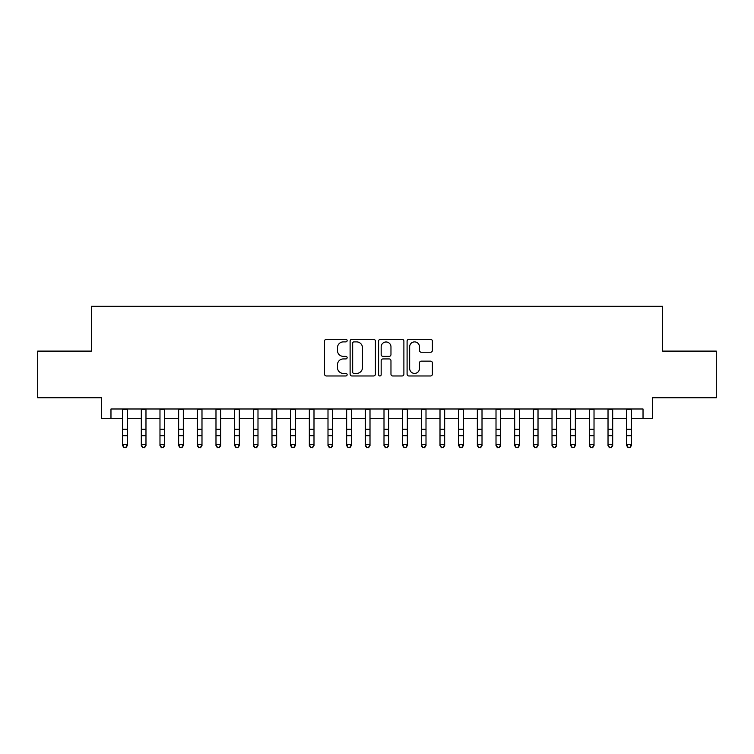 <?xml version="1.0" encoding="UTF-8"?>
<svg xmlns="http://www.w3.org/2000/svg" width="754" height="754" viewBox="0 0 754 754"><rect width="100%" height="100%" fill="white"/><g stroke="black" fill="none" stroke-linecap="round" stroke-linejoin="round"><path stroke-width="1.13" d="M347.132 340.601A1.282 1.282 0 0 0 345.85 339.319L326.378 339.319A1.828 1.828 0 0 0 324.55 341.157L324.55 374.135A1.828 1.828 0 0 0 326.378 375.973L345.85 375.973A1.282 1.282 0 0 0 347.132 374.691A1.282 1.282 0 0 0 345.85 373.409L343.324 373.409A5.862 5.862 0 0 1 337.462 367.547L337.462 364.795A5.862 5.862 0 0 1 343.324 358.932L345.85 358.932A1.282 1.282 0 0 0 347.132 357.65A1.282 1.282 0 0 0 345.85 356.369L343.324 356.369A5.862 5.862 0 0 1 337.462 350.497L337.462 347.754A5.862 5.862 0 0 1 343.324 341.892L345.85 341.892A1.282 1.282 0 0 0 347.132 340.601M430.553 352.241A1.828 1.828 0 0 0 432.381 350.412L432.381 341.157A1.828 1.828 0 0 0 430.553 339.319L408.932 339.319A1.828 1.828 0 0 0 407.094 341.157L407.094 374.135A1.828 1.828 0 0 0 408.932 375.973L430.553 375.973A1.828 1.828 0 0 0 432.381 374.135L432.381 362.957A1.828 1.828 0 0 0 430.553 361.128L421.298 361.128A1.828 1.828 0 0 0 419.469 362.957L419.469 368.508A4.901 4.901 0 0 1 414.568 373.409A4.901 4.901 0 0 1 409.667 368.508L409.667 346.793A4.901 4.901 0 0 1 414.568 341.892A4.901 4.901 0 0 1 419.469 346.793L419.469 350.412A1.828 1.828 0 0 0 421.298 352.241L430.553 352.241M110.97 418.319L110.97 408.988L643.03 408.988L643.03 418.319L652.361 418.319L652.361 397.782L716.3 397.782L716.3 351.11L662.625 351.11L662.625 306.312L91.375 306.312L91.375 351.11L37.7 351.11L37.7 397.782L101.639 397.782L101.639 418.319L122.638 418.319M375.398 341.157A1.828 1.828 0 0 0 373.56 339.319L351.939 339.319A1.828 1.828 0 0 0 350.11 341.157L350.11 374.135A1.828 1.828 0 0 0 351.939 375.973L373.56 375.973A1.828 1.828 0 0 0 375.398 374.135L375.398 341.157M380.44 339.319L402.061 339.319A1.828 1.828 0 0 1 403.89 341.157L403.89 374.135A1.828 1.828 0 0 1 402.061 375.973L392.806 375.973A1.828 1.828 0 0 1 390.968 374.135L390.968 360.761A1.828 1.828 0 0 0 389.139 358.932L383.004 358.932A1.828 1.828 0 0 0 381.166 360.761L381.166 374.691A1.282 1.282 0 0 1 379.884 375.973A1.282 1.282 0 0 1 378.602 374.691L378.602 341.157A1.828 1.828 0 0 1 380.44 339.319M127.313 418.319L141.309 418.319M145.974 418.319L159.98 418.319M164.645 418.319L178.651 418.319M183.316 418.319L197.312 418.319M201.987 418.319L215.983 418.319M220.649 418.319L234.654 418.319M239.32 418.319L253.325 418.319M257.991 418.319L271.987 418.319M276.661 418.319L290.658 418.319M295.323 418.319L309.328 418.319M313.994 418.319L327.999 418.319M332.665 418.319L346.661 418.319M351.326 418.319L365.332 418.319M369.997 418.319L384.003 418.319M388.668 418.319L402.674 418.319M407.339 418.319L421.335 418.319M426.001 418.319L440.006 418.319M444.672 418.319L458.677 418.319M463.342 418.319L477.339 418.319M482.013 418.319L496.009 418.319M500.675 418.319L514.68 418.319M519.346 418.319L533.351 418.319M538.017 418.319L552.013 418.319M556.688 418.319L570.684 418.319M575.349 418.319L589.355 418.319M594.02 418.319L608.026 418.319M612.691 418.319L626.687 418.319M631.362 418.319L643.03 418.319M353.956 341.892A1.282 1.282 0 0 0 352.674 343.174L352.674 372.127A1.282 1.282 0 0 0 353.956 373.409L356.614 373.409A5.862 5.862 0 0 0 362.476 367.547L362.476 347.754A5.862 5.862 0 0 0 356.614 341.892L353.956 341.892M390.968 346.878A4.901 4.901 0 0 0 386.067 341.977A4.901 4.901 0 0 0 381.166 346.878L381.166 354.531A1.828 1.828 0 0 0 383.004 356.369L389.139 356.369A1.828 1.828 0 0 0 390.968 354.531L390.968 346.878M127.313 408.988L127.313 445.633L125.909 447.688L124.042 447.273L125.909 447.688M122.638 408.988L122.638 444.596L127.313 444.596L125.909 447.273M124.042 447.688L122.638 445.633L122.638 444.596L124.042 447.273M145.974 408.988L145.974 445.633L144.579 447.688L142.713 447.273L144.579 447.688M141.309 408.988L141.309 444.596L145.974 444.596L144.579 447.273M142.713 447.688L141.309 445.633L141.309 444.596L142.713 447.273M164.645 408.988L164.645 445.633L163.241 447.688L161.375 447.273L163.241 447.688M159.98 408.988L159.98 444.596L164.645 444.596L163.241 447.273M161.375 447.688L159.98 445.633L159.98 444.596L161.375 447.273M183.316 408.988L183.316 445.633L181.912 447.688L180.046 447.273L181.912 447.688M178.651 408.988L178.651 444.596L183.316 444.596L181.912 447.273M180.046 447.688L178.651 445.633L178.651 444.596L180.046 447.273M201.987 408.988L201.987 445.633L200.583 447.688L198.717 447.273L200.583 447.688M197.312 408.988L197.312 444.596L201.987 444.596L200.583 447.273M198.717 447.688L197.312 445.633L197.312 444.596L198.717 447.273M220.649 408.988L220.649 445.633L219.254 447.688L217.388 447.273L219.254 447.688M215.983 408.988L215.983 444.596L220.649 444.596L219.254 447.273M217.388 447.688L215.983 445.633L215.983 444.596L217.388 447.273M239.32 408.988L239.32 445.633L237.915 447.688L236.049 447.273L237.915 447.688M234.654 408.988L234.654 444.596L239.32 444.596L237.915 447.273M236.049 447.688L234.654 445.633L234.654 444.596L236.049 447.273M257.991 408.988L257.991 445.633L256.586 447.688L254.72 447.273L256.586 447.688M253.325 408.988L253.325 444.596L257.991 444.596L256.586 447.273M254.72 447.688L253.325 445.633L253.325 444.596L254.72 447.273M276.661 408.988L276.661 445.633L275.257 447.688L273.391 447.273L275.257 447.688M271.987 408.988L271.987 444.596L276.661 444.596L275.257 447.273M273.391 447.688L271.987 445.633L271.987 444.596L273.391 447.273M295.323 408.988L295.323 445.633L293.928 447.688L292.062 447.273L293.928 447.688M290.658 408.988L290.658 444.596L295.323 444.596L293.928 447.273M292.062 447.688L290.658 445.633L290.658 444.596L292.062 447.273M313.994 408.988L313.994 445.633L312.59 447.688L310.723 447.273L312.59 447.688M309.328 408.988L309.328 444.596L313.994 444.596L312.59 447.273M310.723 447.688L309.328 445.633L309.328 444.596L310.723 447.273M332.665 408.988L332.665 445.633L331.26 447.688L329.394 447.273L331.26 447.688M327.999 408.988L327.999 444.596L332.665 444.596L331.26 447.273M329.394 447.688L327.999 445.633L327.999 444.596L329.394 447.273M351.326 408.988L351.326 445.633L349.931 447.688L348.065 447.273L349.931 447.688M346.661 408.988L346.661 444.596L351.326 444.596L349.931 447.273M348.065 447.688L346.661 445.633L346.661 444.596L348.065 447.273M369.997 408.988L369.997 445.633L368.602 447.688L366.736 447.273L368.602 447.688M365.332 408.988L365.332 444.596L369.997 444.596L368.602 447.273M366.736 447.688L365.332 445.633L365.332 444.596L366.736 447.273M388.668 408.988L388.668 445.633L387.264 447.688L385.398 447.273L387.264 447.688M384.003 408.988L384.003 444.596L388.668 444.596L387.264 447.273M385.398 447.688L384.003 445.633L384.003 444.596L385.398 447.273M407.339 408.988L407.339 445.633L405.935 447.688L404.069 447.273L405.935 447.688M402.674 408.988L402.674 444.596L407.339 444.596L405.935 447.273M404.069 447.688L402.674 445.633L402.674 444.596L404.069 447.273M426.001 408.988L426.001 445.633L424.606 447.688L422.74 447.273L424.606 447.688M421.335 408.988L421.335 444.596L426.001 444.596L424.606 447.273M422.74 447.688L421.335 445.633L421.335 444.596L422.74 447.273M444.672 408.988L444.672 445.633L443.277 447.688L441.41 447.273L443.277 447.688M440.006 408.988L440.006 444.596L444.672 444.596L443.277 447.273M441.41 447.688L440.006 445.633L440.006 444.596L441.41 447.273M463.342 408.988L463.342 445.633L461.938 447.688L460.072 447.273L461.938 447.688M458.677 408.988L458.677 444.596L463.342 444.596L461.938 447.273M460.072 447.688L458.677 445.633L458.677 444.596L460.072 447.273M482.013 408.988L482.013 445.633L480.609 447.688L478.743 447.273L480.609 447.688M477.339 408.988L477.339 444.596L482.013 444.596L480.609 447.273M478.743 447.688L477.339 445.633L477.339 444.596L478.743 447.273M500.675 408.988L500.675 445.633L499.28 447.688L497.414 447.273L499.28 447.688M496.009 408.988L496.009 444.596L500.675 444.596L499.28 447.273M497.414 447.688L496.009 445.633L496.009 444.596L497.414 447.273M519.346 408.988L519.346 445.633L517.951 447.688L516.085 447.273L517.951 447.688M514.68 408.988L514.68 444.596L519.346 444.596L517.951 447.273M516.085 447.688L514.68 445.633L514.68 444.596L516.085 447.273M538.017 408.988L538.017 445.633L536.612 447.688L534.746 447.273L536.612 447.688M533.351 408.988L533.351 444.596L538.017 444.596L536.612 447.273M534.746 447.688L533.351 445.633L533.351 444.596L534.746 447.273M556.688 408.988L556.688 445.633L555.283 447.688L553.417 447.273L555.283 447.688M552.013 408.988L552.013 444.596L556.688 444.596L555.283 447.273M553.417 447.688L552.013 445.633L552.013 444.596L553.417 447.273M575.349 408.988L575.349 445.633L573.954 447.688L572.088 447.273L573.954 447.688M570.684 408.988L570.684 444.596L575.349 444.596L573.954 447.273M572.088 447.688L570.684 445.633L570.684 444.596L572.088 447.273M594.02 408.988L594.02 445.633L592.625 447.688L590.759 447.273L592.625 447.688M589.355 408.988L589.355 444.596L594.02 444.596L592.625 447.273M590.759 447.688L589.355 445.633L589.355 444.596L590.759 447.273M612.691 408.988L612.691 445.633L611.287 447.688L609.421 447.273L611.287 447.688M608.026 408.988L608.026 444.596L612.691 444.596L611.287 447.273M609.421 447.688L608.026 445.633L608.026 444.596L609.421 447.273M631.362 408.988L631.362 445.633L629.958 447.688L628.091 447.273L629.958 447.688M626.687 408.988L626.687 444.596L631.362 444.596L629.958 447.273M628.091 447.688L626.687 445.633L626.687 444.596L628.091 447.273M127.313 429.299L122.638 429.299M127.313 435.699L122.638 435.699M127.313 409.592L122.638 409.592M145.974 429.299L141.309 429.299M145.974 435.699L141.309 435.699M145.974 409.592L141.309 409.592M164.645 429.299L159.98 429.299M164.645 435.699L159.98 435.699M164.645 409.592L159.98 409.592M183.316 429.299L178.651 429.299M183.316 435.699L178.651 435.699M183.316 409.592L178.651 409.592M201.987 429.299L197.312 429.299M201.987 435.699L197.312 435.699M201.987 409.592L197.312 409.592M220.649 429.299L215.983 429.299M220.649 435.699L215.983 435.699M220.649 409.592L215.983 409.592M239.32 429.299L234.654 429.299M239.32 435.699L234.654 435.699M239.32 409.592L234.654 409.592M257.991 429.299L253.325 429.299M257.991 435.699L253.325 435.699M257.991 409.592L253.325 409.592M276.661 429.299L271.987 429.299M276.661 435.699L271.987 435.699M276.661 409.592L271.987 409.592M295.323 429.299L290.658 429.299M295.323 435.699L290.658 435.699M295.323 409.592L290.658 409.592M313.994 429.299L309.328 429.299M313.994 435.699L309.328 435.699M313.994 409.592L309.328 409.592M332.665 429.299L327.999 429.299M332.665 435.699L327.999 435.699M332.665 409.592L327.999 409.592M351.326 429.299L346.661 429.299M351.326 435.699L346.661 435.699M351.326 409.592L346.661 409.592M369.997 429.299L365.332 429.299M369.997 435.699L365.332 435.699M369.997 409.592L365.332 409.592M388.668 429.299L384.003 429.299M388.668 435.699L384.003 435.699M388.668 409.592L384.003 409.592M407.339 429.299L402.674 429.299M407.339 435.699L402.674 435.699M407.339 409.592L402.674 409.592M426.001 429.299L421.335 429.299M426.001 435.699L421.335 435.699M426.001 409.592L421.335 409.592M444.672 429.299L440.006 429.299M444.672 435.699L440.006 435.699M444.672 409.592L440.006 409.592M463.342 429.299L458.677 429.299M463.342 435.699L458.677 435.699M463.342 409.592L458.677 409.592M482.013 429.299L477.339 429.299M482.013 435.699L477.339 435.699M482.013 409.592L477.339 409.592M500.675 429.299L496.009 429.299M500.675 435.699L496.009 435.699M500.675 409.592L496.009 409.592M519.346 429.299L514.68 429.299M519.346 435.699L514.68 435.699M519.346 409.592L514.68 409.592M538.017 429.299L533.351 429.299M538.017 435.699L533.351 435.699M538.017 409.592L533.351 409.592M556.688 429.299L552.013 429.299M556.688 435.699L552.013 435.699M556.688 409.592L552.013 409.592M575.349 429.299L570.684 429.299M575.349 435.699L570.684 435.699M575.349 409.592L570.684 409.592M594.02 429.299L589.355 429.299M594.02 435.699L589.355 435.699M594.02 409.592L589.355 409.592M612.691 429.299L608.026 429.299M612.691 435.699L608.026 435.699M612.691 409.592L608.026 409.592M631.362 429.299L626.687 429.299M631.362 435.699L626.687 435.699M631.362 409.592L626.687 409.592"/></g></svg>
